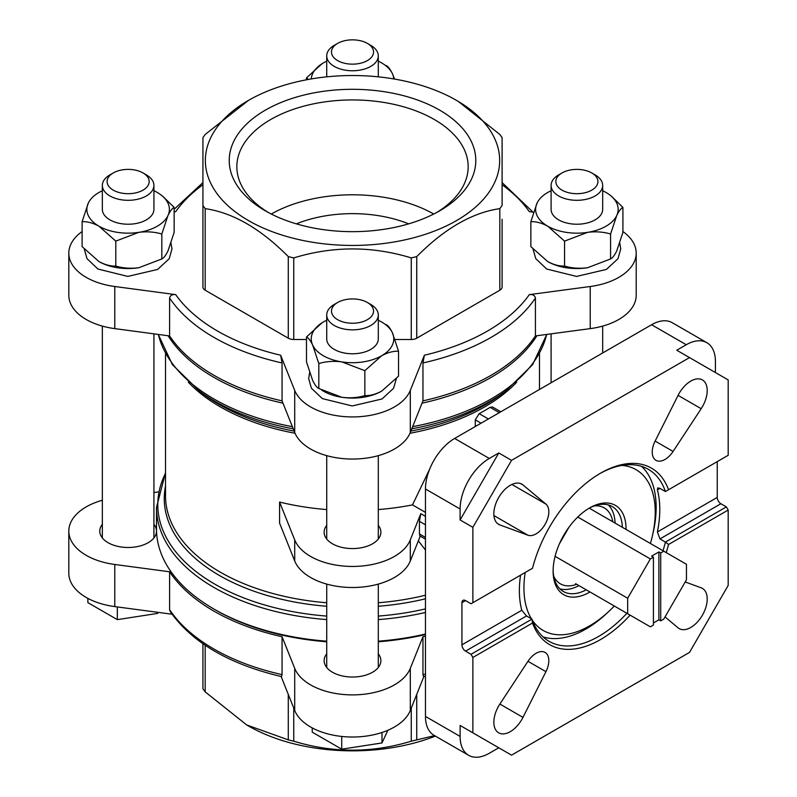 <?xml version="1.0" encoding="UTF-8"?>
<svg xmlns="http://www.w3.org/2000/svg" width="797" height="797" viewBox="0 0 797 797"><rect width="100%" height="100%" fill="white"/><g stroke="black" fill="none" stroke-linecap="round" stroke-linejoin="round"><path stroke-width="1.2" d="M653.42 557.173L650.352 558.946L627.667 598.238L627.667 613.74L650.352 626.831L653.42 625.067L653.42 557.173L651.597 556.127L658.89 551.913L660.713 552.969L660.713 620.853L663.771 619.09L686.466 579.788L686.466 564.296L663.771 551.195L660.713 552.969M589.252 508.177L663.771 551.195M577.765 517.034L650.352 558.946M660.713 620.853L658.89 619.807L653.42 622.965M575.583 583.663L627.667 613.74M472.87 602.701L532.506 568.271A101.877 58.819 -60 0 1 600.53 473.199A101.877 58.819 -60 0 1 668.553 489.727L728.189 455.296L728.189 379.92L689.515 357.594L511.544 460.347L472.87 527.325L472.87 602.701L471.047 603.757L465.578 600.599A5.161 2.979 -120 0 0 462.997 600.34A5.161 2.979 -120 0 0 461.931 602.701L461.931 644.823A5.161 2.979 -120 0 0 465.578 651.139L471.047 654.297L531.988 619.11L526.518 615.951L521.786 610.263A99.296 57.324 120 0 1 520.551 575.175M668.553 489.727L665.415 491.54L659.946 488.382L657.714 487.923L657.386 489.856L659.946 488.382M717.24 461.612L717.24 497.418A5.161 2.979 -120 0 0 720.896 503.734L726.366 506.892L665.415 542.08L659.946 538.921L657.386 531.968A99.296 57.324 120 0 0 657.386 489.856M471.047 654.297L472.87 657.455L532.506 623.025L531.988 619.11A99.296 57.324 -60 0 0 549.063 641.316A99.296 57.324 -60 0 0 598.706 636.395A99.296 57.324 -60 0 0 626.9 613.292M726.366 506.892L728.189 510.05L728.189 585.426L689.515 652.404L511.544 755.158L460.108 725.459L498.783 747.785L489.288 753.265A41.265 23.82 120 0 1 468.656 755.307A41.265 23.82 120 0 1 460.108 736.418L460.108 725.459M468.656 755.307L434.006 735.302A41.265 23.82 120 0 1 425.459 716.413L425.459 488.989A41.265 23.82 120 0 1 454.639 438.45L651.597 324.738A41.265 23.82 120 0 1 672.23 322.695L706.879 342.7A41.265 23.82 120 0 1 715.417 361.589L715.417 372.548M472.87 527.325L460.108 519.953L460.108 508.994A41.265 23.82 120 0 1 489.288 458.454L498.783 452.975L511.544 460.347M472.87 657.455L472.87 732.832M673.086 451.451L701.181 408.702A23.213 13.4 120 0 0 702.406 379.93A23.213 13.4 120 0 0 678.088 395.372L655.124 441.08A18.052 10.421 120 0 0 655.981 460.337A18.052 10.421 120 0 0 673.086 451.451L655.124 441.08M499.878 524.934L527.973 535.225A18.052 10.421 120 0 0 545.078 524.356A18.052 10.421 120 0 0 545.935 504.112L522.971 484.925A23.213 13.4 120 0 0 521.866 484.158A23.213 13.4 120 0 0 498.653 497.557A23.213 13.4 120 0 0 498.653 524.356A23.213 13.4 120 0 0 499.878 524.934L497.557 523.589M522.971 717.38L545.935 671.672A18.052 10.421 120 0 0 545.078 652.414A18.052 10.421 120 0 0 527.973 661.301L499.878 704.05A23.213 13.4 120 0 0 498.653 732.822A23.213 13.4 120 0 0 522.971 717.38L499.878 704.05M665.027 616.908L678.088 627.827A23.213 13.4 120 0 0 679.193 628.594A23.213 13.4 120 0 0 702.406 615.194A23.213 13.4 120 0 0 702.406 588.395A23.213 13.4 120 0 0 701.181 587.817L685.201 581.969M663.004 550.757A99.296 57.324 -60 0 0 665.415 542.08L668.553 544.481L728.189 510.05M668.553 544.481A101.877 58.819 -60 0 1 666.212 552.61M630.108 615.145A101.877 58.819 -60 0 1 532.506 623.025M706.879 342.7A41.265 23.82 120 0 0 686.247 344.742L676.753 350.222L689.515 357.594M425.459 550.03L418.345 540.874M326.72 525.372A28.373 16.378 0 0 0 324.14 532.197A28.373 16.378 0 0 0 332.449 543.783A28.373 16.378 0 0 0 363.362 547.33A28.373 16.378 0 0 0 380.876 532.197A28.373 16.378 0 0 0 378.296 525.372M378.296 509.572A186.986 107.954 0 0 0 412.487 504.899L425.459 512.391M425.459 539.171L419.83 535.923L419.431 533.94L419.431 521.308L420.796 513.676L410.306 539.898A59.317 34.251 0 0 1 352.513 566.448A59.317 34.251 0 0 1 294.711 539.898L279.578 502.06A186.986 107.954 0 0 0 326.72 509.572M279.578 502.06L279.578 523.111L294.711 560.958A59.317 34.251 0 0 0 352.513 587.499A59.317 34.251 0 0 0 410.306 560.958L420.228 536.152M475.291 426.525L475.291 419.84L479.146 413.643A186.986 107.954 0 0 0 490.085 407.327L492.536 406.998L500.825 411.78M412.487 504.899L429.593 469.303M425.459 634.033A196.012 113.164 180 0 1 378.296 641.187M326.72 641.187A196.012 113.164 180 0 1 213.905 609.018A196.012 113.164 180 0 1 156.501 528.999L156.501 507.42A196.012 113.164 180 0 0 326.72 619.598M282.058 674.611L282.058 636.713A196.012 113.164 180 0 1 169.602 571.788L169.602 609.685L170.279 611.688C192.197 642.621 229.277 664.25 281.5 676.583L282.058 674.611A196.012 113.164 180 0 1 169.602 609.685M425.459 636.145A196.012 113.164 180 0 1 422.958 636.713L422.958 674.611L423.516 676.583L425.459 676.135M282.058 362.954L282.058 400.861L294.711 432.502L294.711 390.391L280.644 355.223L282.058 362.954A196.012 113.164 180 0 1 169.602 298.028C170.219 295.378 172.252 294.242 175.709 294.631L114.788 286.512A59.317 34.251 0 0 1 68.811 253.137A59.317 34.251 0 0 1 82.111 231.538M169.602 298.028L169.602 335.935A196.012 113.164 180 0 0 282.058 400.861M535.425 335.935L590.228 328.623L590.228 286.512L529.318 294.631C532.755 294.232 534.787 295.368 535.425 298.028L535.425 335.935A196.012 113.164 180 0 1 422.958 400.861L422.958 362.954L424.373 355.223L410.306 390.391A59.317 34.251 0 0 1 352.513 416.931A59.317 34.251 0 0 1 294.711 390.391M590.228 286.512A59.317 34.251 0 0 0 636.205 253.137A59.317 34.251 0 0 0 622.915 231.538M533.611 212.221L529.318 211.653A190.852 110.185 180 0 0 502.1 184.715M202.926 184.715A190.852 110.185 180 0 0 175.709 211.653L174.154 211.863M502.1 219.215L502.1 287.059A7.741 4.463 0 0 1 499.829 290.218L416.741 338.197A7.741 4.463 0 0 1 411.262 339.502L395.033 339.502M248.455 100.412A147.166 84.96 180 0 1 456.571 100.412L456.571 100.412A147.166 84.96 180 0 1 456.571 220.56A147.166 84.96 180 0 1 248.455 220.56A147.166 84.96 180 0 1 248.455 100.412L205.188 134.464L202.926 137.632L202.926 287.059A7.741 4.463 0 0 0 205.188 290.218L288.285 338.197A7.741 4.463 0 0 0 293.754 339.502L306.486 339.502M202.926 219.215L202.926 205.477L205.188 208.635C232.883 212.66 260.579 228.649 288.285 256.604L293.754 257.909C332.927 245.944 372.099 245.944 411.262 257.909L416.741 256.604C444.427 228.649 472.133 212.66 499.829 208.635L502.1 205.477L502.1 137.841M294.711 432.502A59.317 34.251 0 0 0 352.513 459.052A59.317 34.251 0 0 0 410.306 432.502L422.958 400.861M68.811 253.137L68.811 295.259A59.317 34.251 0 0 0 114.788 328.623L169.602 335.935M590.228 328.623A59.317 34.251 0 0 0 636.205 295.259L636.205 253.137M536.909 335.736A196.012 113.164 180 0 1 422.041 403.172M282.985 403.172A196.012 113.164 180 0 1 168.117 335.736M425.459 634.542A193.432 111.68 180 0 1 378.296 641.784M326.72 641.784A193.432 111.68 180 0 1 215.728 610.074L213.905 609.018M158.254 491.948L153.921 492.526M102.345 500.267A59.317 34.251 0 0 0 68.811 531.111A59.317 34.251 0 0 0 114.788 564.475L169.602 571.788M282.058 636.713L294.711 668.354A59.317 34.251 0 0 0 352.513 694.894A59.317 34.251 0 0 0 410.306 668.354L422.958 636.713M326.72 653.829A28.373 16.378 0 0 0 324.14 660.653A28.373 16.378 0 0 0 332.449 672.23A28.373 16.378 0 0 0 363.362 675.786A28.373 16.378 0 0 0 380.876 660.653A28.373 16.378 0 0 0 378.296 653.829M102.345 524.287A28.373 16.378 0 0 0 99.764 531.111A28.373 16.378 0 0 0 108.073 542.687A28.373 16.378 0 0 0 138.987 546.244A28.373 16.378 0 0 0 156.501 531.111A28.373 16.378 0 0 0 153.921 524.287M281.122 676.494L294.711 710.476A59.317 34.251 0 0 0 352.513 737.016A59.317 34.251 0 0 0 410.306 710.476L423.894 676.494M68.811 531.111L68.811 573.222A59.317 34.251 0 0 0 114.788 606.597L172.022 614.218M202.926 688.528L202.926 643.767L202.926 688.738L205.188 691.896L246.731 724.971L288.285 739.875L293.754 741.18C332.927 753.155 372.099 753.155 411.262 741.18L434.564 735.631M435.371 736.099A147.166 84.96 180 0 1 293.695 743.76A147.166 84.96 180 0 1 248.455 725.957L246.731 724.971M502.1 137.632L499.829 134.464L458.285 101.398M439.685 110.155A123.286 71.182 180 0 1 439.685 210.816A123.286 71.182 180 0 1 265.331 210.816A123.286 71.182 180 0 1 265.331 110.155A123.286 71.182 180 0 1 439.685 110.155M370.744 304.434L367.387 302.501A21.041 12.154 180 0 1 367.387 302.501A21.041 12.154 180 0 1 367.387 319.677A21.041 12.154 180 0 1 337.629 319.677A21.041 12.154 180 0 1 337.629 302.501A21.041 12.154 180 0 1 367.387 302.491L370.744 304.434A25.793 14.894 180 0 1 378.296 314.964A25.793 14.894 180 0 1 352.513 329.848A25.793 14.894 180 0 1 326.72 314.964A25.793 14.894 180 0 1 334.272 304.434L337.629 302.501M378.296 314.964L378.296 338.884A25.793 14.894 180 0 1 352.513 353.778A25.793 14.894 180 0 1 326.72 338.884L326.72 314.964M378.296 320.284A41.265 23.82 180 0 1 392.373 332.718A41.265 23.82 180 0 1 381.693 355.731A41.265 23.82 180 0 1 341.833 361.898A41.265 23.82 180 0 1 312.653 345.051A41.265 23.82 180 0 1 323.333 322.038A41.265 23.82 180 0 1 326.72 320.284M321.978 322.865L306.486 336.982C308.409 337.858 310.461 340.558 312.653 345.051L318.82 363.552C325.993 361.4 333.664 360.852 341.833 361.898L364.847 370.665L381.693 355.731C387.641 352.523 393.26 351.019 398.54 351.218L392.373 332.718C390.211 328.274 388.149 325.584 386.206 324.648M398.54 351.218L398.54 376.174L381.693 391.108C375.736 394.316 370.117 395.82 364.847 395.621C357.664 397.773 349.993 398.321 341.833 397.275L318.82 388.498C316.897 387.621 314.835 384.921 312.653 380.428L306.486 361.928L306.486 336.982M318.82 363.552L318.82 388.498M364.847 370.665L364.847 395.621M381.693 391.108A41.265 23.82 180 0 1 341.833 397.275A41.265 23.82 180 0 1 321.649 390.082M146.369 174.892L143.012 172.949A21.041 12.154 180 0 1 143.012 190.134A21.041 12.154 180 0 1 113.254 190.134A21.041 12.154 180 0 1 113.254 172.949A21.041 12.154 180 0 1 143.012 172.949L146.369 174.892A25.793 14.894 180 0 1 153.921 185.422A25.793 14.894 180 0 1 128.128 200.306A25.793 14.894 180 0 1 102.345 185.422A25.793 14.894 180 0 1 109.896 174.892L113.254 172.949M153.921 185.422L153.921 209.342A25.793 14.894 180 0 1 128.128 224.226A25.793 14.894 180 0 1 102.345 209.342L102.345 185.422M153.921 190.742A41.265 23.82 180 0 1 157.308 192.495A41.265 23.82 180 0 1 167.988 215.509A41.265 23.82 180 0 1 138.808 232.355A41.265 23.82 180 0 1 98.958 226.189A41.265 23.82 180 0 1 88.268 203.175A41.265 23.82 180 0 1 102.345 190.742M88.268 203.175L82.111 221.676C87.371 221.466 92.99 222.971 98.958 226.189L115.804 241.122L138.808 232.355C146.877 231.319 154.548 231.867 161.821 234.009L167.988 215.509C170.15 211.066 172.212 208.376 174.154 207.429L162.698 196.192M161.821 234.009L161.821 258.955L138.808 267.732C130.738 268.768 123.067 268.21 115.804 266.078C110.534 266.278 104.915 264.773 98.958 261.565L82.111 246.622L82.111 221.676M174.154 207.429L174.154 232.385L167.988 250.886C165.826 255.329 163.774 258.019 161.821 258.955M115.804 241.122L115.804 266.078M138.808 267.732A41.265 23.82 180 0 1 98.958 261.565M595.13 174.892L591.773 172.949A21.041 12.154 180 0 1 591.773 190.134A21.041 12.154 180 0 1 562.005 190.134A21.041 12.154 180 0 1 562.005 172.949A21.041 12.154 180 0 1 591.773 172.949L595.13 174.892A25.793 14.894 180 0 1 602.681 185.422A25.793 14.894 180 0 1 576.889 200.306A25.793 14.894 180 0 1 551.096 185.422A25.793 14.894 180 0 1 558.647 174.892L562.005 172.949M602.681 185.422L602.681 209.342A25.793 14.894 180 0 1 576.889 224.226A25.793 14.894 180 0 1 551.096 209.342L551.096 185.422M602.681 190.742A41.265 23.82 180 0 1 606.069 192.495A41.265 23.82 180 0 1 616.748 215.509A41.265 23.82 180 0 1 587.568 232.355A41.265 23.82 180 0 1 547.708 226.189A41.265 23.82 180 0 1 537.029 203.175A41.265 23.82 180 0 1 551.096 190.742M537.029 203.175L530.862 221.676C536.132 221.466 541.751 222.971 547.708 226.189L564.555 241.122L587.568 232.355C595.638 231.319 603.309 231.867 610.582 234.009L616.748 215.509C618.91 211.066 620.963 208.376 622.915 207.429L611.458 196.192M610.582 234.009L610.582 258.955L587.568 267.732C579.499 268.768 571.828 268.21 564.555 266.078C559.285 266.278 553.676 264.773 547.708 261.565L530.862 246.622L530.862 221.676M622.915 207.429L622.915 232.385L616.748 250.886C614.587 255.329 612.534 258.019 610.582 258.955M564.555 241.122L564.555 266.078M587.568 267.732A41.265 23.82 180 0 1 547.708 261.565M370.744 45.349L367.387 43.407A21.041 12.154 180 0 1 367.387 60.592A21.041 12.154 180 0 1 337.629 60.592A21.041 12.154 180 0 1 337.629 43.407A21.041 12.154 180 0 1 367.387 43.407L370.744 45.349A25.793 14.894 180 0 1 378.296 55.88A25.793 14.894 180 0 1 352.513 70.764A25.793 14.894 180 0 1 326.72 55.88A25.793 14.894 180 0 1 334.272 45.349L337.629 43.407M378.296 61.2A41.265 23.82 180 0 1 392.373 73.633A41.265 23.82 180 0 1 393.748 78.923M311.268 78.923A41.265 23.82 180 0 1 323.333 62.953A41.265 23.82 180 0 1 326.72 61.2M394.565 79.062L392.373 73.633C390.211 69.19 388.149 66.5 386.206 65.553M321.978 63.77L306.486 77.887L308.449 79.421M306.486 77.887L306.486 79.79M341.724 736.448L341.724 749.18L312.235 732.164L312.235 727.91M341.724 749.18L381.992 742.953L381.992 732.483M381.992 742.953L387.88 730.261M117.338 606.935L117.338 619.638L87.859 602.622L87.859 598.368M117.338 619.638L157.617 613.411L157.617 612.305M157.617 613.411L158.095 612.365M498.783 452.975L460.108 519.953M531.988 568.57L532.506 568.271M599.613 473.737A99.296 57.324 -60 0 1 648.35 469.333A99.296 57.324 -60 0 1 665.415 491.54M614.308 606.019A92.85 53.608 -60 0 1 608.908 611.359L606.607 613.511A99.296 57.324 -60 0 1 585.944 629.022A99.296 57.324 -60 0 1 543.086 636.913M641.555 466.365A99.296 57.324 -60 0 1 653.042 533.073L652.335 536.142A92.85 53.608 -60 0 1 650.412 543.484M608.908 611.359A92.85 53.608 -60 0 1 589.591 625.864A92.85 53.608 -60 0 1 532.436 620.365M531.41 618.771A92.85 53.608 -60 0 1 525.193 572.495M621.889 465.408A92.85 53.608 -60 0 1 652.335 536.142M586.273 589.84A49.006 28.293 -60 0 1 563.26 591.444A49.006 28.293 -60 0 1 553.128 570.044M588.664 508.486A49.006 28.293 -60 0 1 612.265 506.573A49.006 28.293 -60 0 1 622.377 527.295M589.949 591.962A51.586 29.778 -60 0 1 589.591 592.171A51.586 29.778 -60 0 1 553.118 571.12A51.586 29.778 -60 0 1 589.591 507.938A51.586 29.778 -60 0 1 626.063 529.427M578.981 585.626A49.006 28.293 -60 0 1 559.892 588.863M608.34 504.939A49.006 28.293 -60 0 1 615.085 523.091M576.679 584.301A43.845 25.315 -60 0 1 553.756 576.321M594.413 505.896A43.845 25.315 -60 0 1 612.783 521.756M568.998 527.186L559.484 543.664M555.081 556.336L627.667 598.238M658.89 619.807L658.89 551.913M268.111 212.371A115.655 66.779 180 0 1 236.848 166.712A115.655 66.779 180 0 1 308.25 105.025A115.655 66.779 180 0 1 434.295 119.5A115.655 66.779 180 0 1 468.168 166.712A115.655 66.779 180 0 1 436.905 212.371M271.279 214.034A115.655 66.779 180 0 1 433.737 214.034M296.354 223.857A98.001 56.587 180 0 1 408.662 223.857M461.931 602.701L465.578 600.599M461.931 644.823L521.786 610.263M657.386 531.968L717.24 497.418M659.946 538.921L720.896 503.734M465.578 651.139L526.518 615.951M425.459 488.989L460.108 508.994M425.459 716.413L460.108 736.418M651.597 324.738L686.247 344.742M454.639 438.45L489.288 458.454M420.796 513.676L425.459 516.366M490.085 407.327L499.311 412.657M475.291 419.84L481.079 423.187M479.146 413.643L488.372 418.973M419.431 533.94L425.459 537.427M419.431 521.308L425.459 524.785M516.705 382.181A186.986 107.954 180 0 1 409.997 433.259M295.029 433.259A186.986 107.954 180 0 1 188.311 382.181M425.459 595.229A186.986 107.954 180 0 1 378.296 602.751M326.72 602.751A186.986 107.954 180 0 1 165.527 495.834L165.527 353.738M425.459 598.806A188.261 108.691 180 0 1 378.296 606.268M326.72 606.268A188.261 108.691 180 0 1 165.527 485.971M425.459 608.888A194.737 112.427 180 0 1 378.296 616.081M326.72 616.081A194.737 112.427 180 0 1 165.527 473.249M425.459 612.455A196.012 113.164 180 0 1 378.296 619.598M425.459 674.053A196.012 113.164 180 0 1 422.958 674.611M280.644 355.223A190.852 110.185 180 0 1 175.709 294.631M535.425 298.028A196.012 113.164 180 0 1 422.958 362.954M529.318 294.631A190.852 110.185 180 0 1 424.373 355.223M546.672 334.431A196.012 113.164 180 0 1 412.647 426.654M292.369 426.654A196.012 113.164 180 0 1 158.344 334.431M546.772 334.421L532.585 364.717L505.477 391.287A194.737 112.427 180 0 1 411.79 428.816M293.236 428.816A194.737 112.427 180 0 1 199.539 391.287L172.431 364.717L158.254 334.421M505.477 391.287L500.396 395.013A188.261 108.691 180 0 1 410.873 431.097M294.143 431.097A188.261 108.691 180 0 1 204.62 395.013L199.539 391.287M114.788 328.623L114.788 286.512M410.306 432.502L410.306 390.391M294.711 710.476L294.711 668.354M410.306 710.476L410.306 668.354M114.788 606.597L114.788 564.475M416.741 739.875L416.741 694.396M411.262 741.18L411.262 708.075M293.754 741.18L293.754 708.075M288.285 739.875L288.285 694.396M205.188 691.896L205.188 645.311M499.829 208.635L499.829 290.218M416.741 256.604L416.741 338.197M411.262 257.909L411.262 339.502M293.754 257.909L293.754 339.502M288.285 256.604L288.285 338.197M205.188 208.635L205.188 290.218M410.306 539.898L410.306 560.958M294.711 539.898L294.711 560.958M527.973 661.301L545.935 671.672M493.931 515.569L527.973 535.225M520.65 483.59L522.971 484.925M511.893 484.456L545.935 504.112M678.088 395.372L701.181 408.702M539.489 353.738L539.489 389.454M165.527 472.631L156.501 507.42M551.096 333.843L551.096 382.759M602.681 326.103L602.681 352.981M102.345 326.103L102.345 537.935M153.921 333.843L153.921 537.935M326.72 455.645L326.72 539.021M326.72 584.101L326.72 667.478M378.296 455.645L378.296 539.021M378.296 584.101L378.296 667.478M502.1 182.593L532.994 212.141M202.926 182.593L174.154 209.282M309.635 372.597L308.668 378.475L311.388 388.189L322.307 398.58L352.194 405.962L382.032 398.968L393.588 388.269L396.358 378.625M84.293 249.082L87.003 258.646L97.921 269.027L127.819 276.42L157.657 269.426L169.213 258.726L171.973 248.973L171.006 243.065M533.044 249.082L535.763 258.646L546.682 269.027L576.57 276.42L606.417 269.426L617.964 258.726L620.733 248.973L619.767 243.065M326.72 55.88L326.72 76.841M378.296 55.88L378.296 76.841"/></g></svg>

